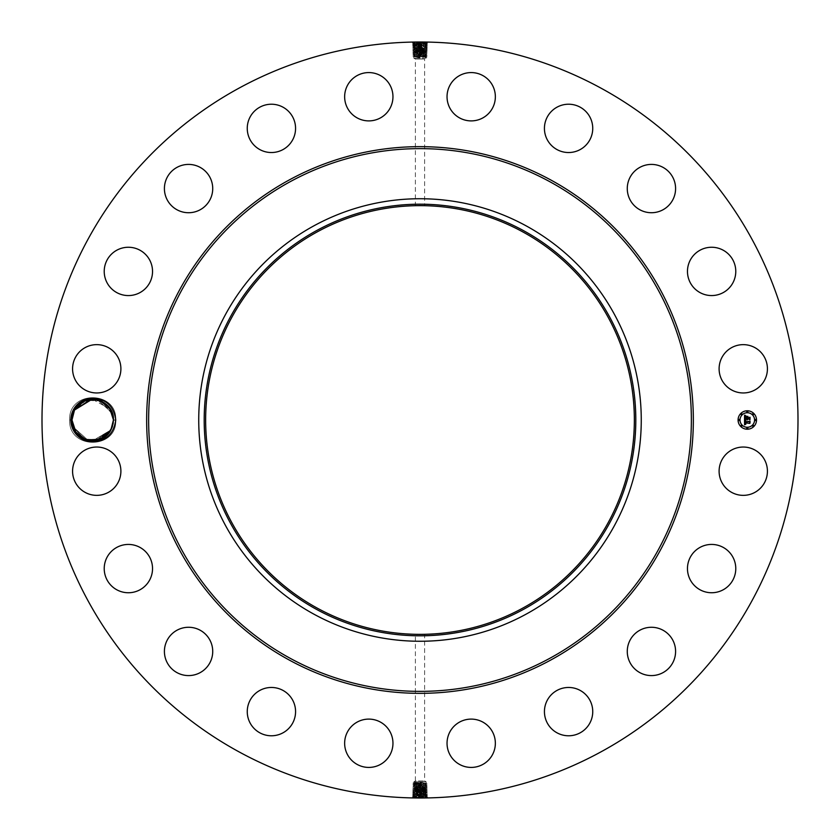 <?xml version="1.0" encoding="UTF-8"?>
<svg xmlns="http://www.w3.org/2000/svg" width="840" height="840" viewBox="0 0 840 840"><rect width="100%" height="100%" fill="white"/><g stroke="black" fill="none" stroke-linecap="round" stroke-linejoin="round"><path stroke-width="0.63" stroke-dasharray="4.2 3.15" d="M238.781 751.726A378 378 0 0 1 88.273 238.781A378 378 0 0 1 601.22 88.273A378 378 0 0 1 751.726 601.22A378 378 0 0 1 238.781 751.726M423.549 42.021L420 42L427.14 42.063L426.489 42.966L420 42.63C412.755 42.441 411.716 42.263 416.871 42.074L418.992 42M425.586 42.042L420.157 42M413.332 42.063L416.819 42.011M112.907 415.254L113.453 420.284L115.752 420C117.201 449.715 68.271 449.768 69.657 420C68.208 390.285 117.138 390.233 115.752 420C117.201 449.715 68.271 449.768 69.657 420C68.208 390.285 117.138 390.233 115.752 420C117.201 449.715 68.271 449.768 69.657 420C68.208 390.285 117.138 390.233 115.752 420C117.201 449.715 68.271 449.768 69.657 420C68.208 390.285 117.138 390.233 115.752 420C117.201 449.715 68.271 449.768 69.657 420C68.208 390.285 117.138 390.233 115.752 420C117.201 449.715 68.271 449.768 69.657 420C68.208 390.285 117.138 390.233 115.752 420C117.201 449.715 68.271 449.768 69.657 420C68.208 390.285 117.138 390.233 115.752 420C117.201 449.715 68.271 449.768 69.657 420C68.208 390.285 117.138 390.233 115.752 420C117.201 449.715 68.271 449.768 69.657 420C68.208 390.285 117.138 390.233 115.752 420C117.201 449.715 68.271 449.768 69.657 420C68.208 390.285 117.138 390.233 115.752 420C117.201 449.715 68.271 449.768 69.657 420C68.208 390.285 117.138 390.233 115.752 420C117.201 449.715 68.271 449.768 69.657 420C68.208 390.285 117.138 390.233 115.752 420C117.201 449.715 68.271 449.768 69.657 420C68.208 390.285 117.138 390.233 115.752 420C117.201 449.715 68.271 449.768 69.657 420C68.208 390.285 117.138 390.233 115.752 420C117.201 449.715 68.271 449.768 69.657 420C68.208 390.285 117.138 390.233 115.752 420C117.201 449.715 68.271 449.768 69.657 420C68.208 390.285 117.138 390.233 115.752 420C117.201 449.715 68.271 449.768 69.657 420C68.208 390.285 117.138 390.233 115.752 420C117.201 449.715 68.271 449.768 69.657 420C68.208 390.285 117.138 390.233 115.752 420C117.201 449.715 68.271 449.768 69.657 420C68.208 390.285 117.138 390.233 115.752 420C117.201 449.715 68.271 449.768 69.657 420C68.208 390.285 117.138 390.233 115.752 420C117.201 449.715 68.271 449.768 69.657 420C68.208 390.285 117.138 390.233 115.752 420C117.201 449.715 68.271 449.768 69.657 420C68.208 390.285 117.138 390.233 115.752 420C113.767 434.249 105.725 441.525 91.623 441.819A21.851 21.851 0 0 1 73.532 409.521A21.851 21.851 0 0 1 91.623 398.181C83.622 398.99 77.7 402.832 73.857 409.7L71.421 420.063C72.66 431.991 79.149 438.858 90.888 440.664A20.748 20.748 0 0 0 91.644 440.717M106.344 404.366L102.291 401.604L110.471 409.29L113.453 420.074L112.896 415.223L113.453 420.284L112.088 412.608L113.453 420.284L115.752 420C113.778 405.752 105.735 398.486 91.623 398.181M764.463 482.78A24.15 24.15 0 0 1 731.682 492.398A24.15 24.15 0 0 1 722.064 459.617A24.15 24.15 0 0 1 754.845 449.999A24.15 24.15 0 0 1 764.463 482.78M522.764 231.882A214.358 214.358 0 0 1 608.118 522.764A214.358 214.358 0 0 1 317.237 608.118A214.358 214.358 0 0 1 231.882 317.237A214.358 214.358 0 0 1 522.764 231.882M695.037 551.019A24.15 24.15 0 0 1 729.183 552.006A24.15 24.15 0 0 1 728.207 586.152A24.15 24.15 0 0 1 694.061 585.165A24.15 24.15 0 0 1 695.037 551.019M641.088 629.601A24.15 24.15 0 0 1 673.26 641.088A24.15 24.15 0 0 1 661.773 673.26A24.15 24.15 0 0 1 629.601 661.773A24.15 24.15 0 0 1 641.088 629.601M565.499 687.666A24.15 24.15 0 0 1 592.547 708.529A24.15 24.15 0 0 1 571.683 735.577A24.15 24.15 0 0 1 544.635 714.714A24.15 24.15 0 0 1 565.499 687.666M475.661 719.523A24.15 24.15 0 0 1 494.939 747.726A24.15 24.15 0 0 1 466.736 767.004A24.15 24.15 0 0 1 447.457 738.801A24.15 24.15 0 0 1 475.661 719.523M380.383 722.064A24.15 24.15 0 0 1 390.002 754.845A24.15 24.15 0 0 1 357.221 764.463A24.15 24.15 0 0 1 347.603 731.682A24.15 24.15 0 0 1 380.383 722.064M288.981 695.037A24.15 24.15 0 0 1 287.994 729.183A24.15 24.15 0 0 1 253.848 728.207A24.15 24.15 0 0 1 254.835 694.061A24.15 24.15 0 0 1 288.981 695.037M210.399 641.088A24.15 24.15 0 0 1 198.912 673.26A24.15 24.15 0 0 1 166.74 661.773A24.15 24.15 0 0 1 178.227 629.601A24.15 24.15 0 0 1 210.399 641.088M152.334 565.499A24.15 24.15 0 0 1 131.47 592.547A24.15 24.15 0 0 1 104.423 571.683A24.15 24.15 0 0 1 125.286 544.635A24.15 24.15 0 0 1 152.334 565.499M120.477 475.661A24.15 24.15 0 0 1 92.274 494.939A24.15 24.15 0 0 1 72.996 466.736A24.15 24.15 0 0 1 101.199 447.457A24.15 24.15 0 0 1 120.477 475.661M117.936 380.383A24.15 24.15 0 0 1 85.155 390.002A24.15 24.15 0 0 1 75.537 357.221A24.15 24.15 0 0 1 108.318 347.603A24.15 24.15 0 0 1 117.936 380.383M144.963 288.981A24.15 24.15 0 0 1 110.817 287.994A24.15 24.15 0 0 1 111.794 253.848A24.15 24.15 0 0 1 145.94 254.835A24.15 24.15 0 0 1 144.963 288.981M198.912 210.399A24.15 24.15 0 0 1 166.74 198.912A24.15 24.15 0 0 1 178.227 166.74A24.15 24.15 0 0 1 210.399 178.227A24.15 24.15 0 0 1 198.912 210.399M274.502 152.334A24.15 24.15 0 0 1 247.453 131.47A24.15 24.15 0 0 1 268.317 104.423A24.15 24.15 0 0 1 295.365 125.286A24.15 24.15 0 0 1 274.502 152.334M364.34 120.477A24.15 24.15 0 0 1 345.062 92.274A24.15 24.15 0 0 1 373.264 72.996A24.15 24.15 0 0 1 392.543 101.199A24.15 24.15 0 0 1 364.34 120.477M459.617 117.936A24.15 24.15 0 0 1 449.999 85.155A24.15 24.15 0 0 1 482.78 75.537A24.15 24.15 0 0 1 492.398 108.318A24.15 24.15 0 0 1 459.617 117.936M551.019 144.963A24.15 24.15 0 0 1 552.006 110.817A24.15 24.15 0 0 1 586.152 111.794A24.15 24.15 0 0 1 585.165 145.94A24.15 24.15 0 0 1 551.019 144.963M629.601 198.912A24.15 24.15 0 0 1 641.088 166.74A24.15 24.15 0 0 1 673.26 178.227A24.15 24.15 0 0 1 661.773 210.399A24.15 24.15 0 0 1 629.601 198.912M687.666 274.502A24.15 24.15 0 0 1 708.529 247.453A24.15 24.15 0 0 1 735.577 268.317A24.15 24.15 0 0 1 714.714 295.365A24.15 24.15 0 0 1 687.666 274.502M719.523 364.34A24.15 24.15 0 0 1 747.726 345.062A24.15 24.15 0 0 1 767.004 373.264A24.15 24.15 0 0 1 738.801 392.543A24.15 24.15 0 0 1 719.523 364.34M416.451 797.979L420 798L412.86 797.937L413.511 797.034L420 797.37C427.245 797.559 428.284 797.738 423.129 797.927L421.008 798M414.414 797.958L419.843 798M426.668 797.937L423.181 797.99M420 57.687L416.766 57.162L425.439 56.333L414.561 55.66L425.439 54.989L416.567 54.632C410.907 54.821 412.052 54.999 420 55.188L423.423 55.293C429.062 55.471 427.928 55.66 420 55.849L416.588 55.955C410.959 56.133 412.094 56.322 420 56.501L423.402 56.605C429.009 56.795 427.875 56.973 420 57.162L414.561 56.816L425.439 56.165L414.561 55.524L425.439 54.873L414.561 54.233L425.439 53.582L422.971 53.256L423.486 51.345C429.219 51.524 428.064 51.713 420 51.891C413.091 51.66 412.094 51.482 417.007 51.293L420 51.188C426.93 51.009 427.928 50.82 423.003 50.631L420 50.526C413.049 50.348 412.041 50.159 416.987 49.98L420 49.875C426.972 49.686 427.98 49.508 423.024 49.319L420 49.213C412.997 49.035 411.989 48.846 416.966 48.657L416.462 48.048L412.64 48.269L413.69 48.909L420 48.584C427.024 48.373 428.032 48.184 423.045 47.995L420 47.901C412.944 47.712 411.925 47.523 416.945 47.345L416.451 46.736L412.598 46.946L413.647 47.596L420 47.271C427.077 47.051 428.106 46.872 423.056 46.683L420 46.578C412.892 46.389 411.873 46.211 416.934 46.022L416.43 45.413L412.556 45.633L413.606 46.284L420 45.948C427.13 45.738 428.159 45.549 423.077 45.37L420 45.266C412.85 45.077 411.82 44.888 416.913 44.709L416.409 44.1C410.487 44.279 411.684 44.468 420 44.646C427.171 44.447 428.201 44.268 423.098 44.079L412.524 44.31L413.574 44.951L423.581 44.751C429.481 44.94 428.295 45.129 420 45.307L416.43 45.413C410.54 45.602 411.737 45.78 420 45.969L423.56 46.074C429.429 46.252 428.243 46.441 420 46.63L416.451 46.736C410.592 46.914 411.779 47.103 420 47.282L423.538 47.387C429.377 47.576 428.201 47.754 420 47.943L416.462 48.048C410.644 48.237 411.82 48.416 420 48.605L423.528 48.71C429.324 48.888 428.148 49.077 420 49.255L416.483 49.361C410.697 49.55 411.873 49.739 420 49.917L423.507 50.022C429.272 50.211 428.106 50.39 420 50.579L416.504 50.684C410.75 50.862 411.915 51.051 420 51.24L427.256 51.555L426.206 52.206L416.524 51.996C410.802 52.185 411.957 52.364 420 52.553L427.214 52.878L422.982 51.986C427.875 52.143 426.888 52.322 420 52.511L414.572 52.731L420 52.532C426.888 52.353 427.875 52.164 422.982 51.986L420 51.88C413.091 51.691 412.094 51.513 417.007 51.324L420 51.219C426.93 51.041 427.928 50.852 423.003 50.663L420 50.557C413.049 50.379 412.041 50.19 416.987 50.012L420 49.907C426.972 49.718 427.98 49.539 423.024 49.35L420 49.245C413.007 49.056 411.989 48.877 416.966 48.688L420 48.552C427.024 48.405 428.032 48.216 423.045 48.027L420 47.922C412.944 47.743 411.925 47.555 416.945 47.376L420 47.24C427.077 47.082 428.096 46.904 423.056 46.715L420 46.61C412.902 46.421 411.873 46.242 416.934 46.053L420 45.916C427.13 45.77 428.148 45.581 423.077 45.402L420 45.297C412.85 45.108 411.82 44.919 416.913 44.741L420 44.604C427.171 44.415 428.201 44.237 423.098 44.048L420 43.943C412.808 43.764 411.768 43.575 416.892 43.386L420 43.281C427.214 43.102 428.253 42.913 423.119 42.735L423.623 42.126C429.587 42.305 428.379 42.493 420 42.672C412.766 42.473 411.716 42.284 416.871 42.105L419.423 42M423.623 42.126L427.539 42.336M420 43.281L420 42.672L412.482 43.019L416.871 42.105L416.388 42.777C410.435 42.966 411.642 43.145 420 43.334C427.214 43.134 428.253 42.945 423.119 42.767L420 42.662L420 42L420 42.63M91.623 441.819L91.927 440.727M422.352 634.337L416.042 634.316M420 782.313L423.234 782.838L414.561 783.668L425.439 784.34L414.561 785.012L423.433 785.369C429.093 785.179 427.949 785.001 420 784.812L416.577 784.707C410.939 784.529 412.072 784.34 420 784.15L423.413 784.046C429.041 783.867 427.906 783.678 420 783.5L416.598 783.395C410.991 783.206 412.125 783.027 420 782.838L413.816 782.628L413.805 781.861L426.195 781.861L413.805 781.861L415.391 780.948L424.61 780.948L415.391 780.948L415.391 634.305L415.957 634.316M417.648 205.664L423.959 205.684M425.439 57.466L426.185 57.372L426.195 58.139L413.805 58.139L426.195 58.139L424.61 59.052L415.391 59.052L424.61 59.052L424.61 205.695L424.043 205.684M414.561 782.534L425.439 783.185L414.561 783.836L425.439 784.476L414.561 785.127L425.439 785.768L414.561 786.419L417.029 786.744L416.514 788.655C410.781 788.476 411.936 788.288 420 788.109C426.909 788.34 427.906 788.519 422.993 788.707L420 788.812C413.07 788.991 412.072 789.18 416.997 789.369L420 789.474C426.951 789.653 427.959 789.841 423.014 790.02L420 790.125C413.028 790.314 412.02 790.493 416.976 790.682L420 790.787C427.004 790.965 428.012 791.154 423.034 791.343L423.538 791.952L427.361 791.731L426.31 791.091L420 791.417C412.976 791.626 411.968 791.816 416.955 792.005L420 792.099C427.056 792.288 428.075 792.477 423.056 792.655L423.549 793.264L427.403 793.054L426.353 792.404L420 792.729C412.923 792.95 411.894 793.128 416.945 793.317L420 793.422C427.108 793.611 428.127 793.79 423.066 793.978L423.57 794.587L427.445 794.367L426.394 793.716L420 794.052C412.87 794.262 411.842 794.451 416.923 794.63L420 794.735C427.151 794.924 428.18 795.113 423.087 795.291L423.591 795.9C429.513 795.722 428.316 795.533 420 795.354C412.829 795.553 411.8 795.732 416.903 795.921L427.476 795.69L426.426 795.05L416.419 795.249C410.519 795.06 411.705 794.871 420 794.693L423.57 794.587C429.461 794.399 428.264 794.22 420 794.031L416.441 793.926C410.571 793.748 411.757 793.558 420 793.37L423.549 793.264C429.408 793.086 428.221 792.897 420 792.719L416.462 792.614C410.624 792.425 411.8 792.246 420 792.057L423.538 791.952C429.356 791.763 428.18 791.585 420 791.396L416.472 791.291C410.676 791.112 411.852 790.923 420 790.745L423.518 790.639C429.303 790.45 428.127 790.262 420 790.083L416.493 789.978C410.729 789.789 411.894 789.611 420 789.422L423.497 789.317C429.251 789.138 428.085 788.949 420 788.76L412.745 788.445L413.794 787.794L423.476 788.004C429.198 787.815 428.043 787.637 420 787.448L412.786 787.122L417.018 788.014C412.125 787.857 413.112 787.678 420 787.49L425.429 787.269L420 787.469C413.112 787.647 412.125 787.836 417.018 788.014L420 788.12C426.909 788.308 427.906 788.487 422.993 788.676L420 788.781C413.07 788.96 412.072 789.149 416.997 789.337L420 789.443C426.951 789.621 427.959 789.81 423.014 789.989L420 790.094C413.028 790.283 412.02 790.461 416.976 790.65L420 790.755C426.993 790.944 428.012 791.123 423.034 791.312L420 791.448C412.976 791.595 411.968 791.784 416.955 791.973L420 792.078C427.056 792.256 428.075 792.446 423.056 792.624L420 792.76C412.923 792.918 411.905 793.097 416.945 793.286L420 793.391C427.098 793.579 428.127 793.758 423.066 793.947L420 794.083C412.87 794.231 411.852 794.42 416.923 794.598L420 794.703C427.151 794.892 428.18 795.081 423.087 795.26L420 795.396C412.829 795.585 411.8 795.764 416.903 795.952L420 796.058C427.193 796.236 428.232 796.425 423.108 796.614L420 796.719C412.786 796.898 411.747 797.087 416.882 797.265L416.378 797.874C410.413 797.696 411.621 797.506 420 797.328C427.235 797.528 428.284 797.716 423.129 797.895L420.578 798M416.378 797.874L412.461 797.664M420 796.719L420 797.328L427.518 796.981L423.129 797.895L423.612 797.223C429.566 797.034 428.358 796.856 420 796.667C412.786 796.866 411.747 797.055 416.882 797.234L420 797.339L420 798L420 797.37M747.296 410.781A9.219 9.219 0 0 0 738.077 420A9.219 9.219 0 0 0 747.296 429.219A9.219 9.219 0 0 0 756.514 420A9.219 9.219 0 0 0 747.296 410.781M93.114 440.738L110.912 429.944L96.075 440.465M99.372 400.355L97.913 399.913M96.075 399.536L93.839 399.284M96.107 399.536L91.644 399.284M79.076 435.635L83.129 438.396L74.939 430.71L71.967 419.717L74.928 430.689L83.097 438.386L79.023 435.582L83.118 438.396L74.939 430.71L71.967 419.927L72.492 424.651L71.967 420.074C71.043 440.874 101.882 448.602 110.912 429.944L112.802 425.145L110.912 429.944L95.666 440.528L110.912 429.944L113.096 423.812L110.912 429.944C101.997 448.602 71.053 440.895 71.967 420.074L72.314 416.189L74.508 410.056L82.362 402.024L93.23 399.262L103.814 402.476L111.353 410.907M747.296 427.266A7.266 7.266 0 0 0 754.562 420A7.266 7.266 0 0 0 747.296 412.734A7.266 7.266 0 0 0 740.029 420A7.266 7.266 0 0 0 747.296 427.266M739.053 420.556A0.557 0.557 0 0 0 739.61 420A0.557 0.557 0 0 0 739.053 419.444A0.557 0.557 0 0 0 738.497 420A0.557 0.557 0 0 0 739.053 420.556M747.296 412.314A0.557 0.557 0 0 0 747.852 411.757A0.557 0.557 0 0 0 747.296 411.201A0.557 0.557 0 0 0 746.739 411.757A0.557 0.557 0 0 0 747.296 412.314M741.468 414.729A0.557 0.557 0 0 0 742.025 414.173A0.557 0.557 0 0 0 741.468 413.616A0.557 0.557 0 0 0 740.901 414.173A0.557 0.557 0 0 0 741.468 414.729M755.538 420.556A0.557 0.557 0 0 0 756.095 420A0.557 0.557 0 0 0 755.538 419.444A0.557 0.557 0 0 0 754.971 420A0.557 0.557 0 0 0 755.538 420.556M753.123 414.729A0.557 0.557 0 0 0 753.679 414.173A0.557 0.557 0 0 0 753.123 413.616A0.557 0.557 0 0 0 752.567 414.173A0.557 0.557 0 0 0 753.123 414.729M747.296 427.686A0.557 0.557 0 0 0 746.739 428.243A0.557 0.557 0 0 0 747.296 428.799A0.557 0.557 0 0 0 747.852 428.243A0.557 0.557 0 0 0 747.296 427.686M741.468 425.271A0.557 0.557 0 0 0 740.901 425.828A0.557 0.557 0 0 0 741.468 426.384A0.557 0.557 0 0 0 742.025 425.828A0.557 0.557 0 0 0 741.468 425.271M753.123 425.271A0.557 0.557 0 0 0 752.567 425.828A0.557 0.557 0 0 0 753.123 426.384A0.557 0.557 0 0 0 753.679 425.828A0.557 0.557 0 0 0 753.123 425.271M426.5 42.987L423.119 42.767L423.602 43.438L427.497 43.67L426.5 42.956M416.409 44.1L416.892 43.418L423.602 43.438C429.534 43.627 428.337 43.806 420 43.995C412.808 43.796 411.768 43.607 416.892 43.418L413.532 43.638L416.892 43.386L416.388 42.777M113.453 420.273L112.088 412.619L113.453 419.927C114.366 399.105 83.412 391.398 74.508 410.056L73.111 413.207L74.508 410.056C83.412 391.398 114.366 399.105 113.453 419.927C114.366 399.126 83.538 391.398 74.508 410.056L92.683 399.252L74.508 410.056L73.164 413.038M413.501 797.013L416.882 797.234L416.399 796.562L412.503 796.331L413.501 797.045M423.591 795.9L423.108 796.582L416.399 796.562C410.466 796.373 411.663 796.194 420 796.005C427.193 796.204 428.232 796.394 423.108 796.582L426.468 796.362L423.108 796.614L423.612 797.223M87.507 440.087L92.831 440.748L110.912 429.944C101.882 448.602 71.053 440.874 71.967 420.074L72.314 416.189L74.508 410.056C83.412 391.398 114.366 399.105 113.453 419.927L113.096 423.812L110.912 429.944L92.715 440.748L88.127 440.233M412.524 44.31L413.532 43.638L412.482 43.019M72.545 424.893L71.967 420.074C71.043 440.874 101.882 448.602 110.912 429.944L112.371 426.594M74.844 430.553L76.892 433.43M425.439 783.185L426.195 783.29L426.195 781.861L424.61 780.948L424.61 634.305M413.816 782.628L412.913 783.174L414.561 783.836M426.185 57.372L427.088 56.826L425.439 56.165M414.561 56.816L413.805 56.711L413.805 58.139L415.391 59.052L415.391 205.695M427.476 795.69L426.468 796.362L427.518 796.981M426.457 44.279L423.098 44.048L423.602 43.438M426.447 44.289L423.098 44.079L423.581 44.751L427.455 44.993L426.447 44.289L427.497 43.67M110.565 409.458L108.517 406.57M100.8 400.901L92.799 399.252L101.398 401.163M417.029 784.15L412.87 784.497L413.816 783.92M422.971 783.51L427.108 783.836L426.185 783.279M417.029 782.859L412.913 783.174M420 783.437L420 782.838L423.234 782.838M414.561 783.668L413.805 783.773M417.029 56.49L412.892 56.165L413.816 56.721M422.971 57.141L427.088 56.826M422.971 55.849L427.13 55.503L426.185 56.081M420 56.563L420 57.162L416.766 57.162M425.439 56.333L426.195 56.227M413.543 795.722L416.903 795.952L416.399 796.562M413.553 795.711L416.903 795.921L416.419 795.249L412.545 795.008L413.553 795.711L412.503 796.331M744.597 420.031L744.576 424.82L745.825 424.242L744.923 422.846L745.868 424.022L745.227 422.846L749.7 423.413L749.7 421.565L744.901 421.995L745.752 420.578L744.597 420.031M744.86 419.8L745.931 420.431L744.86 419.8M745.374 420.882L745.111 421.838L749.921 421.302L750.036 423.14L750.036 421.082L749.28 421.722L745.227 421.722L745.374 420.882M744.534 415.443L744.534 419.622L746.75 419.087L747.327 419.885L747.096 419.087L747.537 419.706L747.39 419.087L749.123 419.087L749.648 419.738L749.648 417.764L747.096 418.278L747.758 416.682L746.077 416.682L746.75 417.931L745.196 417.931L745.416 416.399L745.091 418.026L746.75 418.278L744.87 418.278L745.742 416.105L744.534 415.443M744.912 415.254L746.014 415.863L744.912 415.254M747.957 416.388L746.151 416.493L747.957 416.388M747.432 417.931L747.432 417.102L747.327 418.026L749.921 417.449L750.036 419.559L750.036 417.218L747.432 417.931M413.564 44.961L416.913 44.709L416.43 45.413M86.226 439.709L92.62 440.748L86.226 439.709L100.243 439.331L110.912 429.944L113.096 423.812L110.912 429.944L104.622 436.979L110.912 429.944C101.997 448.602 71.053 440.895 71.967 420.074C71.043 440.874 101.882 448.602 110.912 429.944L112.802 425.145L110.912 429.944C101.997 448.602 71.053 440.895 71.967 420.074C71.043 440.874 101.882 448.602 110.912 429.944L113.096 423.812L110.912 429.944L99.561 439.582L84.851 439.194M414.561 785.012L413.805 785.117L414.561 785.127M425.439 784.34L427.108 783.836M425.439 784.476L426.195 784.445M422.971 784.802L423.433 785.369L427.151 785.148L426.185 784.571M414.561 55.66L412.892 56.165M425.439 54.989L426.195 54.884L425.439 54.873M414.561 55.524L413.805 55.556M417.029 55.199L416.567 54.632L412.85 54.852L413.816 55.43M426.437 795.039L423.087 795.291L423.57 794.587M112.255 413.07L100.936 400.953L112.245 413.038L97.461 399.808L112.255 413.049L97.461 399.808L99.561 400.418M79.916 403.673L89.702 399.473L96.264 399.567L89.712 399.473L96.264 399.567L91.927 399.273L74.508 410.056L89.786 399.462L74.508 410.056L80.031 403.578L74.508 410.056L85.208 400.659L99.257 400.323L85.208 400.659L74.508 410.056C83.412 391.398 114.366 399.105 113.453 419.927L113.096 423.812L110.912 429.944C101.997 448.602 71.053 440.895 71.967 420.074C71.043 440.874 101.882 448.602 110.912 429.944L113.096 423.812L110.912 429.944C101.882 448.602 71.043 440.874 71.967 420.074C71.043 440.874 101.882 448.602 110.912 429.944L113.096 423.812L110.912 429.944C101.997 448.602 71.053 440.895 71.967 420.074L72.314 416.189L74.508 410.056C83.538 391.398 114.366 399.126 113.453 419.927C114.366 399.105 83.412 391.398 74.508 410.056L72.314 416.189L74.508 410.056C83.412 391.398 114.366 399.105 113.453 419.927L113.096 423.812L110.912 429.944L105.389 436.422L110.912 429.944C101.997 448.602 71.053 440.895 71.967 420.074L73.364 427.497M426.416 45.591L423.077 45.37L423.581 44.751M426.405 45.612L423.077 45.402L423.56 46.074L427.413 46.305L426.405 45.612L427.455 44.993M412.556 45.633L413.574 44.951M112.886 415.202L112.046 412.503L112.896 415.223L102.291 401.604L107.352 405.3M107.373 405.332L100.684 400.848M416.535 787.343C410.834 787.154 411.989 786.975 420 786.786L423.455 786.681C429.145 786.502 427.991 786.314 420 786.135L416.556 786.03C410.886 785.841 412.031 785.652 420 785.474L426.185 785.799L427.151 785.148M417.029 785.452L416.556 786.03L412.829 785.81L413.816 785.211M425.439 785.683L413.816 786.471L412.829 785.81M423.465 52.657C429.167 52.846 428.012 53.025 420 53.214L416.546 53.319C410.855 53.498 412.01 53.687 420 53.865L423.444 53.97C429.114 54.159 427.969 54.348 420 54.526L413.816 54.201L412.85 54.852M422.971 54.548L423.444 53.97L427.171 54.191L426.185 54.789M414.561 54.316L426.185 53.529L427.171 54.191M413.584 794.409L416.923 794.63L416.419 795.249M413.595 794.388L416.923 794.598L416.441 793.926L412.587 793.695L413.595 794.388L412.545 795.008M427.445 794.367L426.426 795.05M412.598 46.946L416.934 46.022L416.451 46.736M84.483 439.047L73.164 426.962L84.483 439.047L73.164 426.962L87.948 440.192L73.154 426.919L84.483 439.047L73.164 426.951L87.948 440.192L85.848 439.582M101.052 438.995L103.131 437.934L101.052 438.995M422.971 786.093L423.455 786.681L427.193 786.471L425.439 785.768M414.561 786.356L425.439 787.028M417.029 53.907L416.546 53.319L412.808 53.529L414.561 54.233M425.439 53.645L414.561 52.973M427.403 793.054L423.066 793.978L423.549 793.264M112.896 415.254L113.453 419.927C114.366 399.105 83.412 391.398 74.508 410.056L92.379 399.262L110.534 409.395L108.476 406.518M97.283 399.767L92.642 399.252M92.337 399.262L90.888 399.336M84.357 401.006L82.278 402.066M426.374 46.904L423.056 46.683L423.56 46.074M427.413 46.305L423.056 46.715L423.538 47.387L427.382 47.607L426.321 48.237L423.045 47.995L423.538 47.387M426.195 787.164L427.193 786.471M414.561 786.419L413.805 786.461M417.029 786.744L425.429 787.269M412.786 787.122L413.816 786.513M413.805 52.836L412.808 53.529M425.439 53.582L426.195 53.54M422.971 53.256L414.572 52.731M427.214 52.878L426.185 53.487M413.627 793.097L416.945 793.317L416.441 793.926M412.587 793.695L416.945 793.286L416.462 792.614L412.619 792.393L413.679 791.763L416.955 792.005L416.462 792.614M412.64 48.269L416.945 47.345L416.462 48.048M84.934 439.236L92.526 440.748L85.88 439.593M422.971 787.364L423.455 786.681M423.476 788.004L427.235 787.763L422.993 788.676L422.971 787.385M417.029 52.637L416.546 53.319M416.524 51.996L412.766 52.238L417.007 51.324L417.029 52.616M427.361 791.731L423.056 792.655L423.538 791.952M426.332 48.227L423.045 48.027L423.528 48.71L427.34 48.941L426.321 48.248M413.669 791.774L416.955 791.973L416.472 791.291L412.661 791.06L413.679 791.752M412.681 49.581L416.966 48.657L416.483 49.361L412.681 49.581L413.742 50.211L416.987 49.98L416.483 49.361M426.227 788.466L422.993 788.707L423.497 789.317L427.276 789.106L426.237 788.487M412.745 788.445L416.997 789.337L416.514 788.655M413.774 51.534L417.007 51.293L416.504 50.684L412.724 50.894L413.763 51.513M427.256 51.555L423.003 50.663L423.486 51.345M427.319 790.419L423.034 791.343L423.518 790.639L427.319 790.419L426.258 789.789L423.014 790.02L423.518 790.639M427.34 48.941L426.29 49.56L423.024 49.319L423.528 48.71M426.29 49.56L423.024 49.35L423.507 50.022L427.298 50.264L426.29 49.539M100.37 400.722L99.341 400.344M413.763 789.127L416.997 789.369L416.493 789.978L412.703 789.758L413.742 789.138M427.298 50.264L426.237 50.873L423.003 50.631L423.507 50.022M412.661 791.06L413.711 790.44L416.976 790.682L416.472 791.291M412.703 789.758L413.711 790.461L416.976 790.65L416.493 789.978M413.731 50.201L416.987 50.012L416.504 50.684M95.571 440.548L108.308 433.681M71.967 419.927L72.492 424.651L71.967 419.927L74.928 430.689L83.097 438.386L79.023 435.593L83.118 438.396L74.939 430.71L71.967 420.074L72.314 416.189L74.508 410.056L89.849 399.452M427.276 789.106L423.014 789.989L423.497 789.317M84.662 439.12L99.467 439.614L110.912 429.944C101.997 448.602 71.053 440.895 71.967 420.074L72.314 416.189L74.508 410.056C83.412 391.398 114.366 399.105 113.453 419.927C114.366 399.105 83.412 391.398 74.508 410.056L80.031 403.578L74.508 410.056L85.166 400.669L99.194 400.292L92.799 399.252L97.157 399.735L84.178 401.09L74.508 410.056C83.538 391.398 114.366 399.126 113.453 419.927C114.366 399.105 83.412 391.398 74.508 410.056L72.314 416.189L74.508 410.056L91.886 399.273M106.397 404.407L102.291 401.604L107.32 405.279M101.094 401.026L86.132 400.323L74.508 410.056L72.314 416.189L74.508 410.056C83.538 391.398 114.366 399.126 113.453 419.927L113.096 423.812L110.912 429.944L112.802 425.145L110.912 429.944C101.997 448.602 71.053 440.895 71.967 420.074C71.053 440.895 101.997 448.602 110.912 429.944L112.308 426.794M99.456 400.386L97.314 399.777M97.157 399.735L92.799 399.252M74.886 430.605L76.933 433.482M92.852 440.748L105.493 436.328M95.519 440.548L109.505 432.18M92.694 399.252L74.508 410.056C83.412 391.398 114.366 399.105 113.453 419.927C114.366 399.105 83.412 391.398 74.508 410.056L73.101 413.228M99.981 400.575L92.789 399.252M112.245 413.038L97.461 399.808M80.031 403.578L74.508 410.056L72.608 414.855M85.533 439.467L92.62 440.748M72.314 416.189L74.508 410.056C83.412 391.398 114.366 399.105 113.453 419.927L113.096 423.812L110.912 429.944C101.997 448.602 71.053 440.895 71.967 420.074C71.053 440.895 101.997 448.602 110.912 429.944L100.202 439.341L86.142 439.677M113.453 420.074L112.886 415.191M113.453 419.927L115.752 420L113.453 419.927C114.366 399.105 83.412 391.398 74.508 410.056M107.3 405.258L102.302 401.604M72.492 424.673L73.322 427.382M79.023 435.593L83.118 438.396M420 43.943L420 42.662M420 796.058L420 797.339M420 46.578L420 43.312M420 793.422L420 796.688M420 45.266L420 43.995M420 783.615L420 784.78M420 782.964L420 784.109M416.598 783.395L417.029 784.004M420 57.036L420 55.892M420 56.385L420 55.22M423.402 56.605L422.971 55.996M420 794.735L420 796.005M420 784.255L420 786.797M416.577 784.707L417.029 785.348M423.413 784.046L422.971 784.675M416.588 55.955L417.029 55.325M420 55.745L420 53.204M423.423 55.293L422.971 54.652M420 47.901L420 45.307M420 784.907L420 785.474M423.433 785.369L422.971 786.02M420 55.093L420 54.526M416.567 54.632L417.029 53.98M420 792.099L420 794.693M420 785.547L420 786.135M416.556 786.03L417.029 786.692M420 54.453L420 53.865M423.444 53.97L422.971 53.309M420 49.875L420 46.63M420 786.198L420 793.37M420 53.802L420 49.245M420 786.849L420 787.448M420 53.151L420 52.553M420 49.213L420 47.922M420 787.49L420 788.76M420 52.511L420 51.24M420 790.787L420 792.078M420 790.125L420 790.745M420 50.526L420 49.917M420 788.812L420 789.422M420 51.188L420 50.579M420 789.474L420 790.083M71.967 420.074L69.657 420L71.967 420.074M412.87 784.497L413.816 785.127M427.13 55.503L426.185 54.873M427.382 47.607L426.363 46.925M426.185 787.154L427.235 787.763M413.816 52.846L412.766 52.238M412.619 792.393L413.637 793.075M412.724 50.894L413.731 50.221"/><path stroke-width="1.26" d="M238.781 751.726A378 378 0 0 1 88.273 238.781A378 378 0 0 1 601.22 88.273A378 378 0 0 1 751.726 601.22A378 378 0 0 1 238.781 751.726M419.223 42L420.157 42M427.539 42.336L425.586 42.042M413.07 42.063L416.819 42.011M420.777 798L419.843 798M412.461 797.664L414.414 797.958M426.93 797.937L423.181 797.99M91.623 398.181C105.735 398.486 113.778 405.752 115.752 420C113.767 434.249 105.725 441.525 91.623 441.819A21.851 21.851 0 0 1 73.532 409.521A21.851 21.851 0 0 1 91.623 398.181L91.927 399.273L74.508 410.056L73.101 413.228L74.508 410.056L71.967 420.074C71.043 440.874 101.882 448.602 110.912 429.944L113.453 419.927L109.547 407.883L99.445 400.376L109.547 407.883L113.453 419.927C111.93 406.886 104.758 399.998 91.927 399.273L74.508 410.056C83.538 391.398 114.366 399.126 113.453 419.927L113.096 423.812L110.912 429.944L100.936 439.036L87.507 440.087L89.208 440.444M764.463 482.78A24.15 24.15 0 0 1 731.682 492.398A24.15 24.15 0 0 1 722.064 459.617A24.15 24.15 0 0 1 754.845 449.999A24.15 24.15 0 0 1 764.463 482.78M695.037 551.019A24.15 24.15 0 0 1 729.183 552.006A24.15 24.15 0 0 1 728.207 586.152A24.15 24.15 0 0 1 694.061 585.165A24.15 24.15 0 0 1 695.037 551.019M641.088 629.601A24.15 24.15 0 0 1 673.26 641.088A24.15 24.15 0 0 1 661.773 673.26A24.15 24.15 0 0 1 629.601 661.773A24.15 24.15 0 0 1 641.088 629.601M565.499 687.666A24.15 24.15 0 0 1 592.547 708.529A24.15 24.15 0 0 1 571.683 735.577A24.15 24.15 0 0 1 544.635 714.714A24.15 24.15 0 0 1 565.499 687.666M475.661 719.523A24.15 24.15 0 0 1 494.939 747.726A24.15 24.15 0 0 1 466.736 767.004A24.15 24.15 0 0 1 447.457 738.801A24.15 24.15 0 0 1 475.661 719.523M380.383 722.064A24.15 24.15 0 0 1 390.002 754.845A24.15 24.15 0 0 1 357.221 764.463A24.15 24.15 0 0 1 347.603 731.682A24.15 24.15 0 0 1 380.383 722.064M288.981 695.037A24.15 24.15 0 0 1 287.994 729.183A24.15 24.15 0 0 1 253.848 728.207A24.15 24.15 0 0 1 254.835 694.061A24.15 24.15 0 0 1 288.981 695.037M210.399 641.088A24.15 24.15 0 0 1 198.912 673.26A24.15 24.15 0 0 1 166.74 661.773A24.15 24.15 0 0 1 178.227 629.601A24.15 24.15 0 0 1 210.399 641.088M152.334 565.499A24.15 24.15 0 0 1 131.47 592.547A24.15 24.15 0 0 1 104.423 571.683A24.15 24.15 0 0 1 125.286 544.635A24.15 24.15 0 0 1 152.334 565.499M120.477 475.661A24.15 24.15 0 0 1 92.274 494.939A24.15 24.15 0 0 1 72.996 466.736A24.15 24.15 0 0 1 101.199 447.457A24.15 24.15 0 0 1 120.477 475.661M117.936 380.383A24.15 24.15 0 0 1 85.155 390.002A24.15 24.15 0 0 1 75.537 357.221A24.15 24.15 0 0 1 108.318 347.603A24.15 24.15 0 0 1 117.936 380.383M144.963 288.981A24.15 24.15 0 0 1 110.817 287.994A24.15 24.15 0 0 1 111.794 253.848A24.15 24.15 0 0 1 145.94 254.835A24.15 24.15 0 0 1 144.963 288.981M198.912 210.399A24.15 24.15 0 0 1 166.74 198.912A24.15 24.15 0 0 1 178.227 166.74A24.15 24.15 0 0 1 210.399 178.227A24.15 24.15 0 0 1 198.912 210.399M274.502 152.334A24.15 24.15 0 0 1 247.453 131.47A24.15 24.15 0 0 1 268.317 104.423A24.15 24.15 0 0 1 295.365 125.286A24.15 24.15 0 0 1 274.502 152.334M364.34 120.477A24.15 24.15 0 0 1 345.062 92.274A24.15 24.15 0 0 1 373.264 72.996A24.15 24.15 0 0 1 392.543 101.199A24.15 24.15 0 0 1 364.34 120.477M459.617 117.936A24.15 24.15 0 0 1 449.999 85.155A24.15 24.15 0 0 1 482.78 75.537A24.15 24.15 0 0 1 492.398 108.318A24.15 24.15 0 0 1 459.617 117.936M551.019 144.963A24.15 24.15 0 0 1 552.006 110.817A24.15 24.15 0 0 1 586.152 111.794A24.15 24.15 0 0 1 585.165 145.94A24.15 24.15 0 0 1 551.019 144.963M629.601 198.912A24.15 24.15 0 0 1 641.088 166.74A24.15 24.15 0 0 1 673.26 178.227A24.15 24.15 0 0 1 661.773 210.399A24.15 24.15 0 0 1 629.601 198.912M687.666 274.502A24.15 24.15 0 0 1 708.529 247.453A24.15 24.15 0 0 1 735.577 268.317A24.15 24.15 0 0 1 714.714 295.365A24.15 24.15 0 0 1 687.666 274.502M719.523 364.34A24.15 24.15 0 0 1 747.726 345.062A24.15 24.15 0 0 1 767.004 373.264A24.15 24.15 0 0 1 738.801 392.543A24.15 24.15 0 0 1 719.523 364.34M747.296 429.219A9.219 9.219 0 0 1 738.077 420A9.219 9.219 0 0 1 747.296 410.781A9.219 9.219 0 0 1 756.514 420A9.219 9.219 0 0 1 747.296 429.219M93.114 440.738L91.927 440.727A20.748 20.748 0 0 1 91.644 440.717M522.764 231.882A214.358 214.358 0 0 1 608.118 522.764A214.358 214.358 0 0 1 317.237 608.118A214.358 214.358 0 0 1 231.882 317.237A214.358 214.358 0 0 1 522.764 231.882M416.042 634.316L419.706 634.357M420.168 634.357L422.352 634.337M423.959 205.684L420.294 205.643M419.832 205.643L417.648 205.664M91.623 441.819C79.065 439.834 72.335 432.537 71.421 419.937L74.183 409.878C78.057 403.536 83.622 400.029 90.888 399.336A20.748 20.748 0 0 1 91.927 399.273L92.589 399.252M90.888 440.664L96.075 440.465M316.533 230.612A215.806 215.806 0 0 0 230.612 523.467A215.806 215.806 0 0 0 523.467 609.389A215.806 215.806 0 0 0 609.389 316.533A215.806 215.806 0 0 0 316.533 230.612M93.839 399.284L84.367 401.006L91.927 399.273M91.644 399.284L84.367 401.006M113.453 420.273L112.371 426.594M526.082 225.823A221.267 221.267 0 0 1 614.176 526.082A221.267 221.267 0 0 1 313.919 614.176A221.267 221.267 0 0 1 225.823 313.919A221.267 221.267 0 0 1 526.082 225.823A221.267 221.267 0 0 0 198.734 420A221.267 221.267 0 0 0 526.082 614.176A221.267 221.267 0 0 0 526.082 225.823M110.565 409.447L111.353 410.907M112.255 413.049L113.453 419.927L113.096 423.812L113.453 420.074L113.096 423.812L113.453 419.927L113.096 423.812L113.453 419.927L113.096 423.812L113.453 419.927L112.245 413.038L113.453 419.927L113.096 423.812L110.912 429.944L100.936 439.036L87.507 440.087L100.936 439.036L110.912 429.944L113.453 419.927L112.255 413.049L113.453 419.927L113.096 423.812L113.453 420.074L113.096 423.812L110.912 429.944L113.453 419.927L113.096 423.812L110.912 429.944L101.755 438.669L89.229 440.454M79.916 403.673L74.508 410.056L71.967 420.074L72.314 416.189L71.967 419.927L72.314 416.189L74.508 410.056L71.967 420.074L73.164 426.951L71.967 419.927L73.164 426.962L71.967 420.074L74.508 410.056L73.101 413.228L74.508 410.056L71.967 420.074L72.314 416.189L71.967 419.927L72.314 416.189L71.967 419.927L75.82 432.054L85.974 439.625L75.82 432.054L71.967 419.927L72.314 416.189L71.967 419.927L75.82 432.054L84.934 439.236M747.296 412.734A7.266 7.266 0 0 1 754.562 420A7.266 7.266 0 0 1 747.296 427.266A7.266 7.266 0 0 1 740.029 420A7.266 7.266 0 0 1 747.296 412.734M739.053 419.444A0.557 0.557 0 0 1 739.61 420A0.557 0.557 0 0 1 739.053 420.556A0.557 0.557 0 0 1 738.497 420A0.557 0.557 0 0 1 739.053 419.444M747.296 411.201A0.557 0.557 0 0 1 747.852 411.757A0.557 0.557 0 0 1 747.296 412.314A0.557 0.557 0 0 1 746.739 411.757A0.557 0.557 0 0 1 747.296 411.201M741.468 413.616A0.557 0.557 0 0 1 742.025 414.173A0.557 0.557 0 0 1 741.468 414.729A0.557 0.557 0 0 1 740.901 414.173A0.557 0.557 0 0 1 741.468 413.616M755.538 419.444A0.557 0.557 0 0 1 756.095 420A0.557 0.557 0 0 1 755.538 420.556A0.557 0.557 0 0 1 754.971 420A0.557 0.557 0 0 1 755.538 419.444M753.123 413.616A0.557 0.557 0 0 1 753.679 414.173A0.557 0.557 0 0 1 753.123 414.729A0.557 0.557 0 0 1 752.567 414.173A0.557 0.557 0 0 1 753.123 413.616M747.296 428.799A0.557 0.557 0 0 1 746.739 428.243A0.557 0.557 0 0 1 747.296 427.686A0.557 0.557 0 0 1 747.852 428.243A0.557 0.557 0 0 1 747.296 428.799M741.468 426.384A0.557 0.557 0 0 1 740.901 425.828A0.557 0.557 0 0 1 741.468 425.271A0.557 0.557 0 0 1 742.025 425.828A0.557 0.557 0 0 1 741.468 426.384M753.123 426.384A0.557 0.557 0 0 1 752.567 425.828A0.557 0.557 0 0 1 753.123 425.271A0.557 0.557 0 0 1 753.679 425.828A0.557 0.557 0 0 1 753.123 426.384M73.322 427.382L74.844 430.553M76.892 433.43L79.023 435.593M95.519 440.548L92.852 440.748M744.534 420L745.752 420.578L744.901 421.995L749.7 421.565L749.7 423.413L745.227 422.846L745.868 424.022L744.923 422.846L745.825 424.242L744.576 424.82L744.534 420M744.786 419.748L745.931 420.431L744.786 419.748M745.416 420.819L745.227 421.722L749.28 421.722L750.036 421.082L750.036 423.14L749.921 421.302L745.111 421.838L745.416 420.819M744.534 419.622L744.534 415.443L745.742 416.105L744.87 418.278L746.75 418.278L745.091 418.026L745.5 416.356L745.196 417.931L746.75 417.931L746.077 416.682L747.758 416.682L747.096 418.278L749.648 417.764L749.648 419.738L749.123 419.087L747.39 419.087L747.537 419.706L747.096 419.087L747.327 419.885L746.75 419.087L744.534 419.622M744.775 415.139L745.962 415.947L744.775 415.139M746.214 416.388L747.957 416.388L746.214 416.388M747.432 417.102L747.432 417.931L750.036 417.218L750.036 419.559L749.921 417.449L747.327 418.026L747.432 417.102M97.283 399.767L100.8 400.901M72.608 414.855L71.967 419.927L72.314 416.189L74.508 410.056L73.164 413.038M99.561 400.418L101.094 401.026M100.684 400.848L101.398 401.163M95.708 440.528L101.052 438.995L89.628 440.517L92.663 440.748L89.628 440.517L101.052 438.995L95.749 440.517M103.131 437.934L105.389 436.422L103.131 437.934M112.046 412.503L110.534 409.395L112.046 412.503M108.476 406.518L106.344 404.366M82.278 402.066L80.031 403.578M84.483 439.047L85.848 439.582M112.245 413.038L113.453 419.927L113.096 423.812L113.453 419.927L113.096 423.812L110.912 429.944L100.936 439.036L87.507 440.087L100.936 439.036L110.912 429.944L112.319 426.772L108.308 433.681M88.127 440.233L84.851 439.194M71.967 419.927L72.314 416.189L71.967 420.074L72.314 416.189L71.967 420.074L72.314 416.189L71.967 420.074L73.164 426.962L71.967 419.927L72.314 416.189L71.967 420.074L72.314 416.189L74.508 410.056L71.967 420.074L72.314 416.189L74.508 410.056L73.101 413.228M102.302 401.604L100.37 400.722M92.6 440.748L95.571 440.548M105.493 436.328L110.912 429.944L112.308 426.794L110.912 429.944L112.308 426.794L110.912 429.944L100.936 439.036L87.507 440.087M106.397 404.418L107.32 405.279M92.799 399.252L89.849 399.452M99.981 400.575L99.456 400.386M92.579 399.252L91.886 399.273M73.364 427.497L74.886 430.605M76.933 433.482L79.076 435.635M85.88 439.593L84.662 439.12M112.308 426.794L109.505 432.18M72.314 416.189L74.508 410.056M86.142 439.677L85.533 439.467M108.517 406.57L107.3 405.258M83.118 438.396L86.226 439.709M551.05 180.117A273.346 273.346 0 0 1 659.883 551.05A273.346 273.346 0 0 1 288.95 659.883A273.346 273.346 0 0 1 180.117 288.95A273.346 273.346 0 0 1 551.05 180.117M550.095 181.85A271.362 271.362 0 0 1 658.15 550.095A271.362 271.362 0 0 1 289.905 658.15A271.362 271.362 0 0 1 181.85 289.905A271.362 271.362 0 0 1 550.095 181.85"/></g></svg>
